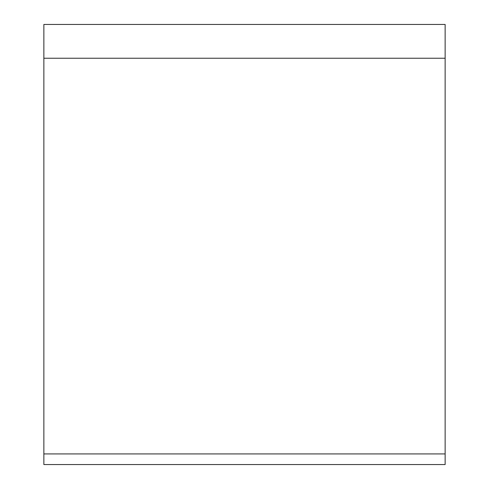 <?xml version="1.0" encoding="UTF-8"?>
<svg xmlns="http://www.w3.org/2000/svg" width="489" height="489" viewBox="0 0 489 489"><rect width="100%" height="100%" fill="white"/><g stroke="black" fill="none" stroke-linecap="round" stroke-linejoin="round"><path stroke-width="0.73" d="M445.137 24.45L445.137 464.55L43.863 464.55L43.863 24.45L445.137 24.45M445.137 58.24L43.863 58.24M445.137 453.92L43.863 453.92"/></g></svg>
